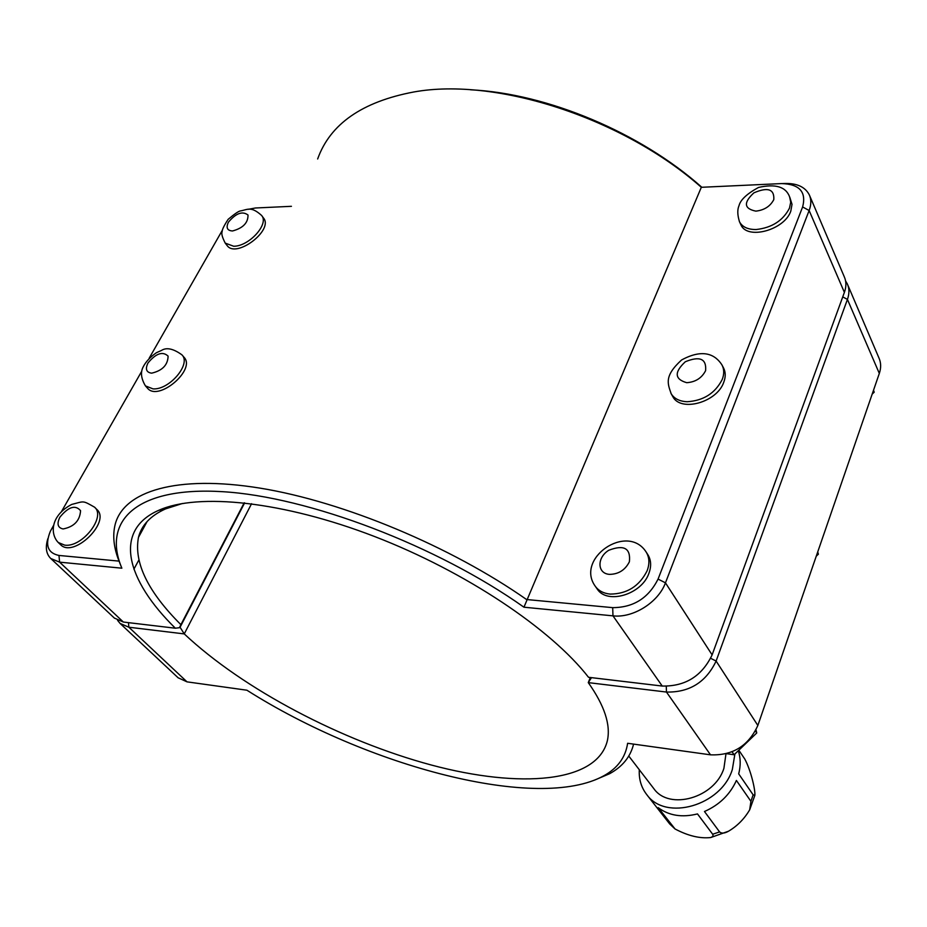 <?xml version="1.0" encoding="UTF-8"?>
<svg xmlns="http://www.w3.org/2000/svg" width="927" height="927" viewBox="0 0 927 927"><rect width="100%" height="100%" fill="white"/><g stroke="black" fill="none" stroke-linecap="round" stroke-linejoin="round"><path stroke-width="1.39" d="M704.474 811.507C719.387 804.914 730.024 794.566 736.409 780.453L750.928 801.334L749.676 809.839C744.3 818.935 737.243 826.061 728.518 831.218C724.613 833.443 721.646 833.663 719.584 831.901L704.474 811.507M658.193 807.649C668.981 815.679 682.075 817.765 697.486 813.918L712.933 834.601L712.979 836.397L710.696 837.544C699.943 838.715 688.066 835.864 675.053 828.981L658.193 807.649M652.052 801.415L669.653 823.894M738.819 750.21L744.763 759.004C750.777 770.07 755.482 790.024 754.845 795.366L753.141 794.833L738.692 773.871C740.812 765.679 740.685 757.962 738.298 750.719M734.902 753.987L732.342 769.468C721.449 805.609 665.69 821.531 646.803 794.671C641.275 787.591 638.784 779.283 639.306 769.746M725.968 753.848L723.917 768.263C714.937 797.834 669.271 810.801 653.859 788.68L653.408 788.089M594.728 780.047L609.688 773.674C622.55 766.606 630.511 756.745 633.581 744.114M94.705 507.336L96.79 509.421C111.367 521.669 73.615 558.564 60.568 544.694L60.417 544.543M182.074 355.006L183.952 357.196C196.466 369.467 158.436 401.924 147.52 388.216L147.381 388.054M646.328 552.307L647.637 554.334C651.16 559.769 651.565 566.142 648.865 573.454C641.623 594.52 607.208 604.752 597.255 589.085L596.849 588.494M732.075 751.809L734.091 754.763L726.583 753.686M755.447 730.974L756.745 732.979L734.091 754.763M756.015 729.862L756.745 732.979M722.237 365.47L723.431 367.729C725.702 371.97 725.818 376.814 723.755 382.272C716.953 402.411 680.685 412.388 672.793 396.605L672.481 396.049M817.521 552.55L818.379 554.172L816.258 556.188M817.73 551.913L818.379 554.172M261.738 215.632L263.419 217.903C274.149 229.919 236.188 258.807 227.103 245.539L226.964 245.365M873.443 390.487L874.196 392.214L872.191 394.102M873.524 390.221L874.196 392.214M789.839 197.381L792.017 204.357L790.801 211.124C784.451 230.151 747.092 240.186 740.916 224.809L740.685 224.311M244.357 502.84L179.409 627.706L175.354 628.216L123.361 622.04L114.334 618.042M701.832 187.277C640.754 132.839 547.324 93.453 470.568 89.792M47.891 538.564C45.156 547.254 46.107 553.894 50.753 558.494L59.618 562.156L121.866 568.193C101.982 521.31 135.852 486.501 222.156 491.658C308.054 496.582 437.301 545.713 523.952 607.208L612.979 615.852C633.037 618.274 658.413 602.341 665.459 582.84L809.132 210.51C811.31 204.716 811.368 199.502 809.306 194.867C805.204 186.964 797.011 183.164 784.74 183.476L782.62 183.546M809.63 195.609L844.323 276.895C846.386 281.53 846.409 286.686 844.393 292.364L712.121 654.891C701.959 676.107 685.331 686.49 662.237 686.05L588.518 677.289C551.09 629.097 466.026 571.808 374.682 536.559C283.326 501.287 198.111 492.561 158.726 510.313C112.851 530.406 126.084 579.92 175.354 628.216M179.409 627.706L180.904 624.671C147.914 591.716 133.766 562.631 138.459 537.405C141.541 525.18 150.556 515.69 165.493 508.923L182.492 503.477M244.183 502.828L180.904 624.671M317.648 158.98C330.093 124.056 362.144 101.727 413.801 91.982C496.351 76.941 623.431 118.25 701.322 187.3L781.588 183.581C799.514 184.137 806.536 191.935 802.62 206.953L658.066 579.085C648.552 598.054 633.431 607.567 612.689 607.648L526.571 599.526C451.032 546.571 343.905 501.797 260.209 488.158C176.373 474.508 123.465 491.287 115.133 524.589C112.434 535.574 113.731 547.753 119.038 561.113L58.969 555.447C47.694 553.118 44.82 545.076 50.336 531.322L53.523 525.505M121.866 568.193L119.038 561.113M523.952 607.208L701.322 187.3M61.483 511.565L141.773 371.171M149.166 358.228L222.364 230.232M248.262 209.305L255.377 207.996L291.426 206.315M117.578 620.348L120.058 623.408L128.865 627.22L184.253 633.906L179.884 626.953M590.302 677.498L588.274 682.62C604.485 705.517 610.858 724.868 607.37 740.673C597.15 782.886 520.059 788.796 431.171 764.984C341.901 740.963 243.395 689.491 184.253 633.906L251.576 503.697M133.905 569.166L138.76 560.186M847.66 284.693L879.039 358.181C881.079 362.805 881.183 367.892 879.317 373.43L757.846 725.47C748.46 745.911 732.678 755.69 710.511 754.833L627.625 743.28C625.528 757.371 617.591 768.205 603.813 775.783C538.205 812.064 367.138 766.594 246.906 690.209L187.011 681.855L178.077 677.753M591.484 677.649L588.274 682.62L666.455 692.052C689.468 692.539 706.026 682.202 716.119 661.055L847.429 299.409C849.433 293.743 849.399 288.587 847.348 283.952L845.598 280.974M244.635 502.874L180.197 627M753.141 794.833L750.928 801.334M719.584 831.901L712.701 834.242M673.883 827.834L669.468 823.674M58.25 542.492C49.884 533.929 50.603 515.458 71.703 504.439C84.542 501.206 82.179 500.174 94.542 507.173C106.338 516.733 82.109 547.764 64.67 545.134L58.25 542.492L60.568 544.694M59.884 517.185C56.64 523.882 57.717 527.799 63.117 528.958C74.09 526.779 79.907 520.673 80.568 510.673C75.319 504.589 68.424 506.756 59.884 517.185M145.446 385.899C141.147 378.668 140.359 372.411 143.059 367.127C145.678 361.878 150.151 357.057 156.489 352.666L161.46 350.452C166.512 347.173 173.326 348.633 181.924 354.832C191.518 363.894 169.34 390.151 153.013 388.877L145.446 385.899L147.52 388.216M147.984 362.99C145.076 369.05 146.304 372.445 151.669 373.164C162.399 370.638 167.868 364.948 168.1 356.119C162.677 351.055 155.968 353.338 147.984 362.99M647.116 570.8C649.839 563.477 649.433 557.104 645.91 551.658C626.872 522.77 574.856 558.703 595.435 586.478C598.772 590.893 603.674 593.431 610.151 594.091C627.011 593.964 639.34 586.2 647.116 570.8M629.387 561.785C625.18 570.059 618.529 574.253 609.456 574.369C597.092 573.57 596.779 557.556 608.761 550.279C623.964 544.404 630.835 548.239 629.387 561.785M722.249 379.421C724.311 373.963 724.196 369.108 721.924 364.867C715.806 355.389 704.114 347.764 681.6 359.966C663.883 376.119 667.718 383.697 671.206 393.801C674.346 398.772 679.676 401.403 687.197 401.727C703.5 400.696 715.181 393.257 722.249 379.421M670.928 393.303L672.793 396.605M705.609 370.649C701.774 378.077 695.482 382.086 686.71 382.689C674.566 379.201 674.103 372.225 685.32 361.75C699.839 355.806 706.606 358.772 705.609 370.649M225.226 243.117C222.295 237.393 221.263 233.639 222.109 231.843C221.97 229.861 223.986 225.69 228.146 219.328C234.311 214.149 238.309 211.368 240.151 210.985C247.474 209.803 250.835 205.759 261.599 215.446C269.433 223.882 249.015 246.478 233.65 246.234L225.226 243.117L227.103 245.539M228.436 222.156C225.829 227.683 227.173 230.626 232.503 230.974C242.978 228.158 248.146 222.839 248.007 215.018C242.457 210.823 235.933 213.198 228.436 222.156M773.802 199.595C770.314 206.304 764.323 210.151 755.853 211.136C743.987 208.714 743.338 202.619 753.906 192.839C767.811 186.872 774.439 189.12 773.802 199.595M756.177 229.525C771.924 227.764 783.025 220.638 789.48 208.135L790.719 202.179L789.607 196.86C785.876 186.756 775.505 183.616 758.506 187.451C746.953 193.778 740.464 199.838 739.028 205.632C737.232 209.664 737.405 215.076 739.526 221.877C742.388 227.045 747.938 229.595 756.177 229.525M739.329 221.437L740.916 224.809M123.361 622.04L59.618 562.156L58.969 555.447M612.689 607.648L612.979 615.852L662.237 686.05M712.121 654.891L665.459 582.84L658.066 579.085M802.62 206.953L809.132 210.51L844.393 292.364M128.459 622.654L128.865 627.22L187.011 681.855M666.281 686.304L666.455 692.052L710.511 754.833M842.747 296.883L847.429 299.409L879.317 373.43M710.685 658.321L716.119 661.055L757.846 725.47M754.856 795.366L749.676 809.839M728.518 831.218L710.696 837.544M675.053 828.981L669.653 823.906M646.803 794.671L652.596 802.122M628.796 756.073L653.859 788.68M595.435 586.478L597.255 589.085M50.753 558.494L114.542 618.239M165.493 508.923L158.726 510.313M147.103 521.542L138.459 537.405M120.058 623.408L178.297 677.95M603.813 775.783L609.688 773.674"/></g></svg>

